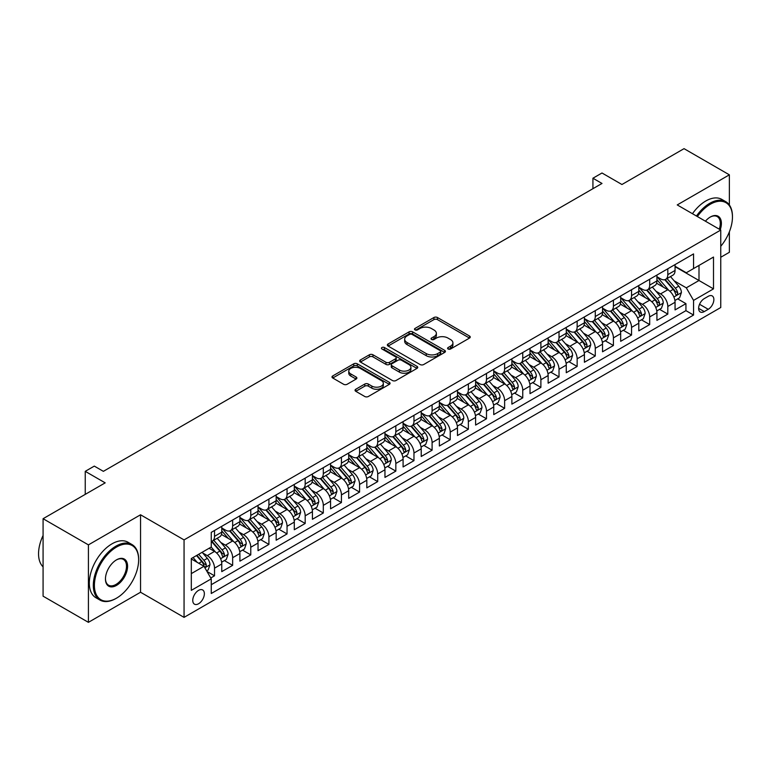 <?xml version="1.0" encoding="UTF-8"?>
<svg xmlns="http://www.w3.org/2000/svg" width="771" height="771" viewBox="0 0 771 771"><rect width="100%" height="100%" fill="white"/><g stroke="black" fill="none" stroke-linecap="round" stroke-linejoin="round"><path stroke-width="1.16" d="M448.105 348.993A1.764 1.022 0 0 0 450.601 348.993L469.51 338.074A2.515 1.455 0 0 0 470.243 337.052A2.515 1.455 0 0 0 469.51 336.021L437.475 317.527A2.515 1.455 0 0 0 433.909 317.527L415 328.446A1.764 1.022 0 0 0 414.49 329.169A1.764 1.022 0 0 0 415 329.882A1.764 1.022 0 0 0 417.496 329.882L419.944 328.475A8.057 4.645 0 0 1 431.336 328.475L434.006 330.017A8.057 4.645 0 0 1 436.357 333.303A8.057 4.645 0 0 1 434.006 336.59L431.558 337.997A1.764 1.022 0 0 0 431.037 338.72A1.764 1.022 0 0 0 431.558 339.442A1.764 1.022 0 0 0 434.044 339.442L436.492 338.026A8.057 4.645 0 0 1 447.884 338.026L450.553 339.568A8.057 4.645 0 0 1 452.914 342.854A8.057 4.645 0 0 1 450.553 346.14L448.105 347.557A1.764 1.022 0 0 0 447.585 348.28A1.764 1.022 0 0 0 448.105 348.993L448.105 347.557M198.561 603.76A8.202 4.742 120 0 0 203.92 596.532A8.202 4.742 120 0 0 202.667 589.96A8.202 4.742 120 0 0 198.561 590.364A8.202 4.742 120 0 0 193.203 597.592A8.202 4.742 120 0 0 194.456 604.165A8.202 4.742 120 0 0 198.561 603.76M355.778 389.249A2.515 1.455 0 0 0 355.046 390.28A2.515 1.455 0 0 0 355.778 391.302L364.77 396.496A2.515 1.455 0 0 0 368.326 396.496L389.326 384.372A2.515 1.455 0 0 0 390.068 383.341A2.515 1.455 0 0 0 389.326 382.31L357.291 363.816A2.515 1.455 0 0 0 353.735 363.816L332.735 375.94A2.515 1.455 0 0 0 331.993 376.971A2.515 1.455 0 0 0 332.735 378.002L343.587 384.266A2.515 1.455 0 0 0 347.152 384.266L356.135 379.072A2.515 1.455 0 0 0 356.877 378.05A2.515 1.455 0 0 0 356.135 377.019L350.757 373.916A6.737 3.884 0 0 1 348.781 371.169A6.737 3.884 0 0 1 352.935 367.574A6.737 3.884 0 0 1 360.279 368.413L381.366 380.595A6.737 3.884 0 0 1 383.341 383.341A6.737 3.884 0 0 1 379.178 386.936A6.737 3.884 0 0 1 371.844 386.088L368.326 384.064A2.515 1.455 0 0 0 364.77 384.064L355.778 389.249L355.778 391.302M729.366 204.99L729.366 174.824L684.041 148.658L621.937 184.51L601.997 172.993L592.928 178.226L601.997 183.459L103.372 471.341L94.303 466.108L85.244 471.341L85.244 494.365M88.414 544.875L88.414 622.342L140.544 592.244L140.544 514.777L88.414 544.875L43.08 518.71L105.184 482.858L85.244 471.341M140.544 514.777L184.057 539.902L720.76 230.047L720.76 307.513L184.057 617.369L184.057 539.902M729.366 174.824L677.237 204.922L720.76 230.047M420.118 364.538A2.515 1.455 0 0 0 423.674 364.538L444.684 352.414A2.515 1.455 0 0 0 445.416 351.383A2.515 1.455 0 0 0 444.684 350.362L412.639 331.858A2.515 1.455 0 0 0 409.083 331.858L388.083 343.991A2.515 1.455 0 0 0 387.35 345.013A2.515 1.455 0 0 0 388.083 346.044L420.118 364.538M382.647 349.379A1.764 1.022 0 0 1 384.43 349.629L384.43 347.528L417.005 366.331A2.515 1.455 0 0 1 417.737 367.362A2.515 1.455 0 0 1 417.005 368.393L396.005 380.517A2.515 1.455 0 0 1 392.439 380.517L360.404 362.023L360.404 359.961A2.515 1.455 0 0 0 359.671 360.992A2.515 1.455 0 0 0 360.404 362.023M360.404 359.961L369.396 354.776A2.515 1.455 0 0 1 372.952 354.776L385.943 362.274A2.515 1.455 0 0 0 389.509 362.274L395.465 358.833A2.515 1.455 0 0 0 396.207 357.811A2.515 1.455 0 0 0 395.465 356.78L381.944 348.974A1.764 1.022 0 0 1 381.423 348.251A1.764 1.022 0 0 1 382.512 347.307A1.764 1.022 0 0 1 384.43 347.528M88.414 622.342L43.08 596.176L43.08 518.71M720.76 257.263L729.366 252.29L729.366 231.801M210.753 577.99L214.521 575.812L206.994 571.465M202.715 552.98L207.264 555.612A10.254 5.917 60 0 1 214.521 568.169L221.769 563.987L221.769 571.629L232.649 565.345L224.4 560.584M220.843 542.514L225.402 545.145A10.254 5.917 60 0 1 232.649 557.703L239.906 553.52L239.906 561.153L250.777 554.879L242.528 550.118M238.981 532.048L243.53 534.669A10.254 5.917 60 0 1 250.777 547.237L258.034 543.044L258.034 550.687L268.915 544.413L260.665 539.642M257.109 521.572L261.658 524.203A10.254 5.917 60 0 1 268.915 536.77L276.163 532.578L276.163 540.22L287.043 533.937L278.794 529.176M275.237 511.106L279.796 513.737A10.254 5.917 60 0 1 287.043 526.294L294.3 522.112L294.3 529.754L305.181 523.47L296.931 518.71M293.375 500.639L297.924 503.27A10.254 5.917 60 0 1 305.181 515.828L312.428 511.645L312.428 519.288L323.309 513.004L315.06 508.243M311.503 490.173L316.052 492.804A10.254 5.917 60 0 1 323.309 505.362L330.557 501.179L330.557 508.812L341.437 502.538L333.188 497.777M329.631 479.707L334.19 482.328A10.254 5.917 60 0 1 341.437 494.895L348.694 490.703L348.694 498.345L359.575 492.071L351.325 487.301M347.769 469.231L352.318 471.862A10.254 5.917 60 0 1 359.575 484.429L366.823 480.237L366.823 487.879L377.703 481.596L369.454 476.835M365.897 458.764L370.446 461.395A10.254 5.917 60 0 1 377.703 473.953L384.96 469.77L384.96 477.413L395.831 471.129L387.582 466.368M384.025 448.298L388.584 450.929A10.254 5.917 60 0 1 395.831 463.487L403.088 459.304L403.088 466.947L413.969 460.663L405.719 455.902M402.163 437.832L406.712 440.463A10.254 5.917 60 0 1 413.969 453.02L421.217 448.838L421.217 456.471L432.097 450.197L423.848 445.436M420.291 427.365L424.85 429.987A10.254 5.917 60 0 1 432.097 442.554L439.354 438.362L439.354 446.004L450.225 439.73L441.976 434.96M438.429 416.889L442.978 419.52A10.254 5.917 60 0 1 450.225 432.088L457.482 427.895L457.482 435.538L468.363 429.254L460.114 424.493M456.557 406.423L461.106 409.054A10.254 5.917 60 0 1 468.363 421.612L475.611 417.429L475.611 425.072L486.491 418.788L478.242 414.027M474.685 395.957L479.244 398.588A10.254 5.917 60 0 1 486.491 411.145L493.748 406.963L493.748 414.605L504.629 408.322L496.379 403.561M492.823 385.49L497.372 388.121A10.254 5.917 60 0 1 504.629 400.679L511.877 396.496L511.877 404.129L522.757 397.855L514.508 393.094M510.951 375.024L515.5 377.645A10.254 5.917 60 0 1 522.757 390.213L530.014 386.02L530.014 393.663L540.885 387.389L532.636 382.618M529.079 364.548L533.638 367.179A10.254 5.917 60 0 1 540.885 379.746L548.142 375.554L548.142 383.197L559.023 376.913L550.773 372.152M547.217 354.082L551.766 356.713A10.254 5.917 60 0 1 559.023 369.27L566.271 365.088L566.271 372.73L577.151 366.447L568.902 361.686M565.345 343.615L569.904 346.246A10.254 5.917 60 0 1 577.151 358.804L584.408 354.621L584.408 362.264L595.279 355.98L587.03 351.219M583.483 333.149L588.032 335.78A10.254 5.917 60 0 1 595.279 348.338L602.537 344.155L602.537 351.788L613.417 345.514L605.168 340.753M601.611 322.683L606.16 325.304A10.254 5.917 60 0 1 613.417 337.871L620.665 333.679L620.665 341.322L631.545 335.048L623.296 330.277M619.739 312.207L624.298 314.838A10.254 5.917 60 0 1 631.545 327.405L638.802 323.213L638.802 330.855L649.683 324.572L641.433 319.811M637.877 301.74L642.426 304.372A10.254 5.917 60 0 1 649.683 316.929L656.931 312.747L656.931 320.389L667.811 314.105L667.811 306.463A10.254 5.917 -120 0 0 660.554 293.905L656.005 291.274M659.562 309.344L667.811 314.105M221.769 563.987A10.254 5.917 -120 0 0 214.521 551.419L209.076 548.277M239.906 553.52A10.254 5.917 -120 0 0 232.649 540.953L221.441 534.476M258.034 543.044A10.254 5.917 -120 0 0 250.777 530.487L239.569 524.01M276.163 532.578A10.254 5.917 -120 0 0 268.915 520.02L257.697 513.544M294.3 522.112A10.254 5.917 -120 0 0 287.043 509.544L275.835 503.077M312.428 511.645A10.254 5.917 -120 0 0 305.181 499.078L293.963 492.611M330.557 501.179A10.254 5.917 -120 0 0 323.309 488.612L312.091 482.135M348.694 490.703A10.254 5.917 -120 0 0 341.437 478.145L330.229 471.669M366.823 480.237A10.254 5.917 -120 0 0 359.575 467.679L348.357 461.203M384.96 469.77A10.254 5.917 -120 0 0 377.703 457.203L366.495 450.736M403.088 459.304A10.254 5.917 -120 0 0 395.831 446.737L384.623 440.27M421.217 448.838A10.254 5.917 -120 0 0 413.969 436.27L402.751 429.794M439.354 438.362A10.254 5.917 -120 0 0 432.097 425.804L420.889 419.328M457.482 427.895A10.254 5.917 -120 0 0 450.225 415.338L439.017 408.861M475.611 417.429A10.254 5.917 -120 0 0 468.363 404.862L457.145 398.395M493.748 406.963A10.254 5.917 -120 0 0 486.491 394.395L475.283 387.929M511.877 396.496A10.254 5.917 -120 0 0 504.629 383.929L493.411 377.453M530.014 386.02A10.254 5.917 -120 0 0 522.757 373.463L511.539 366.986M548.142 375.554A10.254 5.917 -120 0 0 540.885 362.996L529.677 356.52M566.271 365.088A10.254 5.917 -120 0 0 559.023 352.52L547.805 346.054M584.408 354.621A10.254 5.917 -120 0 0 577.151 342.054L565.943 335.587M602.537 344.155A10.254 5.917 -120 0 0 595.279 331.588L584.071 325.111M620.665 333.679A10.254 5.917 -120 0 0 613.417 321.121L602.199 314.645M638.802 323.213A10.254 5.917 -120 0 0 631.545 310.655L620.337 304.179M656.931 312.747A10.254 5.917 -120 0 0 649.683 300.179L638.465 293.712M708.241 296.315L704.251 298.618A7.951 4.587 120 0 0 699.066 305.615A7.951 4.587 120 0 0 700.28 311.985A7.951 4.587 120 0 0 704.251 311.59L708.241 309.296A7.951 4.587 120 0 0 713.435 302.29A7.951 4.587 120 0 0 712.221 295.919A7.951 4.587 120 0 0 708.241 296.315M191.314 573.614L203.997 566.29L211.254 578.848L211.254 593.506L693.553 315.05L693.553 300.391L686.306 287.834L674.133 280.808M211.254 578.848L191.314 590.364L191.314 558.541L211.254 547.024L211.254 532.366L693.553 253.91L693.553 268.568L713.503 257.051L713.503 288.874L693.553 300.391M221.769 527.971L225.402 530.062A10.254 5.917 60 0 0 230.529 530.573L237.776 526.391A10.254 5.917 -120 0 0 239.906 521.688L239.906 515.828M239.906 517.505L243.53 519.596A10.254 5.917 60 0 0 248.657 520.107L255.914 515.915A10.254 5.917 -120 0 0 258.034 511.221L258.034 505.362M258.034 507.039L261.658 509.13A10.254 5.917 60 0 0 266.785 509.641L274.042 505.448A10.254 5.917 -120 0 0 276.163 500.755L276.163 494.895M276.163 496.572L279.796 498.664A10.254 5.917 60 0 0 284.923 499.174L292.17 494.982A10.254 5.917 -120 0 0 294.3 490.289L294.3 484.429M294.3 486.096L297.924 488.197A10.254 5.917 60 0 0 303.051 488.698L310.308 484.516A10.254 5.917 -120 0 0 312.428 479.822L312.428 473.953M312.428 475.63L316.052 477.721A10.254 5.917 60 0 0 321.179 478.232L328.436 474.049A10.254 5.917 -120 0 0 330.557 469.346L330.557 463.487M330.557 465.164L334.19 467.255A10.254 5.917 60 0 0 339.317 467.766L346.565 463.573A10.254 5.917 -120 0 0 348.694 458.88L348.694 453.02M348.694 454.697L352.318 456.789A10.254 5.917 60 0 0 357.445 457.299L364.702 453.107A10.254 5.917 -120 0 0 366.823 448.414L366.823 442.554M366.823 444.231L370.446 446.322A10.254 5.917 60 0 0 375.583 446.833L382.83 442.641A10.254 5.917 -120 0 0 384.96 437.947L384.96 432.088M384.96 433.755L388.584 435.856A10.254 5.917 60 0 0 393.711 436.357L400.968 432.174A10.254 5.917 -120 0 0 403.088 427.481L403.088 421.612M403.088 423.289L406.712 425.38A10.254 5.917 60 0 0 411.839 425.891L419.096 421.708A10.254 5.917 -120 0 0 421.217 417.005L421.217 411.145M421.217 412.822L424.85 414.914A10.254 5.917 60 0 0 429.977 415.424L437.224 411.232A10.254 5.917 -120 0 0 439.354 406.539L439.354 400.679M439.354 402.356L442.978 404.447A10.254 5.917 60 0 0 448.105 404.958L455.362 400.766A10.254 5.917 -120 0 0 457.482 396.072L457.482 390.213M457.482 391.89L461.106 393.981A10.254 5.917 60 0 0 466.233 394.492L473.49 390.299A10.254 5.917 -120 0 0 475.611 385.606L475.611 379.746M475.611 381.414L479.244 383.515A10.254 5.917 60 0 0 484.371 384.016L491.619 379.833A10.254 5.917 -120 0 0 493.748 375.14L493.748 369.27M493.748 370.947L497.372 373.039A10.254 5.917 60 0 0 502.499 373.55L509.756 369.367A10.254 5.917 -120 0 0 511.877 364.664L511.877 358.804M511.877 360.481L515.5 362.572A10.254 5.917 60 0 0 520.637 363.083L527.884 358.891A10.254 5.917 -120 0 0 530.014 354.197L530.014 348.338M530.014 350.015L533.638 352.106A10.254 5.917 60 0 0 538.765 352.617L546.013 348.425A10.254 5.917 -120 0 0 548.142 343.731L548.142 337.871M548.142 339.548L551.766 341.64A10.254 5.917 60 0 0 556.893 342.151L564.15 337.958A10.254 5.917 -120 0 0 566.271 333.265L566.271 327.405M566.271 329.072L569.904 331.173A10.254 5.917 60 0 0 575.031 331.675L582.278 327.492A10.254 5.917 -120 0 0 584.408 322.798L584.408 316.929M584.408 318.606L588.032 320.697A10.254 5.917 60 0 0 593.159 321.208L600.416 317.026A10.254 5.917 -120 0 0 602.537 312.322L602.537 306.463M602.537 308.14L606.16 310.231A10.254 5.917 60 0 0 611.287 310.742L618.544 306.55A10.254 5.917 -120 0 0 620.665 301.856L620.665 295.997M620.665 297.673L624.298 299.765A10.254 5.917 60 0 0 629.425 300.276L636.673 296.083A10.254 5.917 -120 0 0 638.802 291.39L638.802 285.53M638.802 287.207L642.426 289.298A10.254 5.917 60 0 0 647.553 289.809L654.81 285.617A10.254 5.917 -120 0 0 656.931 280.923L656.931 275.064M211.254 584.707L685.939 310.655L685.939 303.639L675.059 309.923L675.059 302.28A10.254 5.917 -120 0 0 667.811 289.713L656.593 283.246M656.931 276.731L660.554 278.832A10.254 5.917 -120 0 0 665.681 279.333A10.254 5.917 -120 0 0 667.811 274.64L667.811 268.78M665.681 279.333L672.938 275.151A10.254 5.917 -120 0 0 675.059 270.457L675.059 264.588M214.521 530.487L214.521 536.346A10.254 5.917 60 0 1 212.391 541.04A10.254 5.917 60 0 1 211.254 541.454M212.391 541.04L219.648 536.857A10.254 5.917 -120 0 0 221.769 532.163L221.769 526.294M232.649 520.02L232.649 525.88A10.254 5.917 60 0 1 230.529 530.573M250.777 509.544L250.777 515.413A10.254 5.917 60 0 1 248.657 520.107M268.915 499.078L268.915 504.947A10.254 5.917 60 0 1 266.785 509.641M287.043 488.612L287.043 494.471A10.254 5.917 60 0 1 284.923 499.174M305.181 478.145L305.181 484.005A10.254 5.917 60 0 1 303.051 488.698M323.309 467.679L323.309 473.539A10.254 5.917 60 0 1 321.179 478.232M341.437 457.203L341.437 463.072A10.254 5.917 60 0 1 339.317 467.766M359.575 446.737L359.575 452.606A10.254 5.917 60 0 1 357.445 457.299M377.703 436.27L377.703 442.13A10.254 5.917 60 0 1 375.583 446.833M395.831 425.804L395.831 431.664A10.254 5.917 60 0 1 393.711 436.357M413.969 415.338L413.969 421.197A10.254 5.917 60 0 1 411.839 425.891M432.097 404.862L432.097 410.731A10.254 5.917 60 0 1 429.977 415.424M450.225 394.395L450.225 400.265A10.254 5.917 60 0 1 448.105 404.958M468.363 383.929L468.363 389.789A10.254 5.917 60 0 1 466.233 394.492M486.491 373.463L486.491 379.322A10.254 5.917 60 0 1 484.371 384.016M504.629 362.996L504.629 368.856A10.254 5.917 60 0 1 502.499 373.55M522.757 352.52L522.757 358.39A10.254 5.917 60 0 1 520.637 363.083M540.885 342.054L540.885 347.923A10.254 5.917 60 0 1 538.765 352.617M559.023 331.588L559.023 337.447A10.254 5.917 60 0 1 556.893 342.151M577.151 321.121L577.151 326.981A10.254 5.917 60 0 1 575.031 331.675M595.279 310.655L595.279 316.515A10.254 5.917 60 0 1 593.159 321.208M613.417 300.179L613.417 306.048A10.254 5.917 60 0 1 611.287 310.742M631.545 289.713L631.545 295.582A10.254 5.917 60 0 1 629.425 300.276M649.683 279.247L649.683 285.106A10.254 5.917 60 0 1 647.553 289.809M649.683 316.929L649.683 324.572M631.545 327.405L631.545 335.048M613.417 337.871L613.417 345.514M595.279 348.338L595.279 355.98M577.151 358.804L577.151 366.447M559.023 369.27L559.023 376.913M540.885 379.746L540.885 387.389M522.757 390.213L522.757 397.855M504.629 400.679L504.629 408.322M486.491 411.145L486.491 418.788M468.363 421.612L468.363 429.254M450.225 432.088L450.225 439.73M432.097 442.554L432.097 450.197M413.969 453.02L413.969 460.663M395.831 463.487L395.831 471.129M377.703 473.953L377.703 481.596M359.575 484.429L359.575 492.071M341.437 494.895L341.437 502.538M323.309 505.362L323.309 513.004M305.181 515.828L305.181 523.47M287.043 526.294L287.043 533.937M268.915 536.77L268.915 544.413M250.777 547.237L250.777 554.879M232.649 557.703L232.649 565.345M214.521 568.169L214.521 575.812M203.997 566.29L191.314 558.956M686.306 287.834L698.998 280.499L698.998 265.426L713.503 257.051M675.059 266.689L713.503 288.874M675.059 266.265L686.306 272.761L693.553 268.568M140.544 592.244L184.057 617.369M592.928 178.226L592.928 188.693M677.69 298.878L685.939 303.639M685.939 310.655L693.553 315.05M448.809 349.244L450.553 348.241A8.057 4.645 0 0 0 452.914 344.945L452.914 342.854M436.357 333.303L436.357 335.395A8.057 4.645 0 0 1 434.006 338.681L432.261 339.693M469.51 336.021L469.51 338.074L437.475 319.618A2.515 1.455 0 0 0 433.909 319.618L415.704 330.133M444.645 352.434L412.639 333.959A2.515 1.455 0 0 0 409.083 333.959L388.121 346.063M440.231 352.106A1.764 1.022 0 0 0 440.742 351.383A1.764 1.022 0 0 0 440.231 350.67L412.109 334.431A1.764 1.022 0 0 0 409.623 334.431L407.04 335.925A8.057 4.645 0 0 0 404.679 339.211A8.057 4.645 0 0 0 407.04 342.497L426.257 353.59A8.057 4.645 0 0 0 437.649 353.59L440.231 352.106L440.231 354.197A1.764 1.022 0 0 0 440.742 353.475L440.742 351.383M404.679 339.211L404.679 341.302A8.057 4.645 0 0 0 407.04 344.589L407.04 342.497M440.231 354.197L437.649 355.691A8.057 4.645 0 0 1 426.257 355.691L407.04 344.589M360.442 362.042L369.396 356.867L369.396 354.776M396.207 357.811L396.207 359.903A2.515 1.455 0 0 1 395.465 360.924L389.509 364.375A2.515 1.455 0 0 1 385.943 364.375L372.952 356.867A2.515 1.455 0 0 0 369.396 356.867M384.43 349.629L416.966 368.413M399.426 370.061A6.737 3.884 0 0 0 406.77 370.899A6.737 3.884 0 0 0 410.924 367.314A6.737 3.884 0 0 0 408.948 364.567L401.518 360.269A2.515 1.455 0 0 0 397.961 360.269L391.996 363.719A2.515 1.455 0 0 0 391.263 364.741A2.515 1.455 0 0 0 391.996 365.772L399.426 370.061L399.426 372.152A6.737 3.884 0 0 0 406.77 373A6.737 3.884 0 0 0 410.924 369.405L410.924 367.314M391.263 364.741L391.263 366.832A2.515 1.455 0 0 0 391.996 367.863L391.996 365.772M399.426 372.152L391.996 367.863M383.341 383.341L383.341 385.433A6.737 3.884 0 0 1 379.178 389.027A6.737 3.884 0 0 1 371.844 388.179L368.326 386.155A2.515 1.455 0 0 0 364.77 386.155L355.816 391.321M348.781 371.169L348.781 373.26A6.737 3.884 0 0 0 350.757 376.007L350.757 373.916M356.106 379.091L350.757 376.007M389.326 382.31L389.326 384.372L357.291 365.907A2.515 1.455 0 0 0 353.735 365.907L332.764 378.021M674.914 300.478L679.598 297.779L681.41 292.546A6.794 3.922 -120 0 0 678.759 286.166L670.481 276.567M668.814 290.378L658.993 279.006A19.612 11.324 -120 0 0 656.931 276.847M663.426 287.188L657.933 280.827A16.287 9.397 -120 0 0 656.931 279.728M664.766 279.709L673.141 289.404A6.794 3.922 60 0 1 675.56 294.088C676.581 295.457 677.314 295.033 677.738 292.835A6.794 3.922 -120 0 0 675.319 288.152L667.031 278.562M665.257 279.545L674.259 289.973A3.46 1.995 60 0 1 675.136 291.322L677.738 292.835M675.56 294.088L676.061 294.898M720.76 246.296A31.283 18.061 120 0 0 732.45 217.017A31.283 18.061 120 0 0 710.332 204.238A31.283 18.061 120 0 0 697.379 216.555M696.444 216.015A32.054 18.504 -60 0 1 709.783 203.303A32.054 18.504 -60 0 1 725.81 201.713A32.054 18.504 -60 0 1 732.45 216.381A32.054 18.504 -60 0 1 732.45 216.699M705.407 221.19A15.642 9.03 -60 0 1 710.332 217.017L710.332 217.017A15.642 9.03 -60 0 1 720.239 229.748M692.454 213.712A32.054 18.504 -60 0 1 705.793 201A32.054 18.504 -60 0 1 721.82 199.41L725.81 201.713M719.285 229.199A14.871 8.587 120 0 0 717.223 216.593A14.871 8.587 120 0 0 710.052 217.181M115.968 598.479L116.517 598.161A31.283 18.061 120 0 0 138.635 559.852A31.283 18.061 120 0 0 116.517 547.073A31.283 18.061 120 0 0 94.399 585.391A31.283 18.061 120 0 0 116.517 598.161L115.968 598.479A32.054 18.504 -60 0 1 99.951 600.06A32.054 18.504 -60 0 1 95.035 574.376A32.054 18.504 -60 0 1 115.968 546.138A32.054 18.504 -60 0 1 131.995 544.548A32.054 18.504 -60 0 1 138.635 559.216A32.054 18.504 -60 0 1 138.635 559.534M116.517 585.391A15.642 9.03 -60 0 1 105.454 579.002A15.642 9.03 -60 0 1 116.517 559.852L116.517 559.852A15.642 9.03 -60 0 1 127.581 566.232A15.642 9.03 -60 0 1 116.517 585.391M105.463 578.684A14.871 8.587 120 0 0 108.538 585.189A14.871 8.587 120 0 0 115.968 584.447A14.871 8.587 120 0 0 125.692 571.34A14.871 8.587 120 0 0 123.408 559.428A14.871 8.587 120 0 0 116.238 560.016M99.951 600.06L95.961 597.766A32.054 18.504 -60 0 1 91.045 572.072A32.054 18.504 -60 0 1 111.988 543.834A32.054 18.504 -60 0 1 128.005 542.244L131.995 544.548M43.08 566.858A32.054 18.504 -60 0 1 43.08 535.46M656.776 310.954L661.46 308.246L663.272 303.013A6.794 3.922 -120 0 0 660.631 296.633L652.343 287.034M650.685 300.844L640.865 289.472A19.612 11.324 -120 0 0 638.802 287.313M645.298 297.654L639.805 291.293A16.287 9.397 -120 0 0 638.802 290.195M646.628 290.175L655.013 299.871A6.794 3.922 60 0 1 657.432 304.555C658.453 305.923 659.176 305.499 659.61 303.302A6.794 3.922 -120 0 0 657.181 298.618L648.903 289.029M647.12 290.012L656.131 300.439A3.46 1.995 60 0 1 656.998 301.789L659.61 303.302M657.432 304.555L657.923 305.364M638.648 321.42L643.332 318.712L645.144 313.479A6.794 3.922 -120 0 0 642.503 307.099L634.215 297.51M632.557 311.311L622.727 299.938A19.612 11.324 -120 0 0 620.665 297.779M627.17 308.121L621.667 301.76A16.287 9.397 -120 0 0 620.665 300.671M628.5 300.642L636.875 310.347A6.794 3.922 60 0 1 639.304 315.021C640.325 316.389 641.048 315.975 641.472 313.768A6.794 3.922 -120 0 0 639.053 309.084L630.774 299.495M628.991 300.488L637.993 310.906A3.46 1.995 60 0 1 638.87 312.265L641.472 313.768M639.304 315.021L639.795 315.831M620.52 331.887L625.204 329.178L627.016 323.945A6.794 3.922 -120 0 0 624.365 317.565L616.087 307.976M614.42 321.786L604.599 310.405A19.612 11.324 -120 0 0 602.537 308.255M609.032 318.587L603.539 312.226A16.287 9.397 -120 0 0 602.537 311.137M610.372 311.108L618.747 320.813A6.794 3.922 60 0 1 621.166 325.497C622.187 326.856 622.92 326.441 623.344 324.234A6.794 3.922 -120 0 0 620.925 319.551L612.637 309.961M610.863 310.954L619.865 321.372A3.46 1.995 60 0 1 620.732 322.731L623.344 324.234M621.166 325.497L621.667 326.297M602.382 342.353L607.066 339.645L608.878 334.412A6.794 3.922 -120 0 0 606.237 328.032L597.949 318.442M596.291 332.253L586.471 320.881A19.612 11.324 -120 0 0 584.408 318.722M590.904 329.063L585.411 322.692A16.287 9.397 -120 0 0 584.408 321.603M592.234 321.574L600.619 331.279A6.794 3.922 60 0 1 603.038 335.963C604.059 337.332 604.782 336.908 605.216 334.701A6.794 3.922 -120 0 0 602.787 330.027L594.508 320.428M592.726 321.42L601.737 331.848A3.46 1.995 60 0 1 602.604 333.197L605.216 334.701M603.038 335.963L603.529 336.763M584.254 352.819L588.938 350.121L590.75 344.888A6.794 3.922 -120 0 0 588.1 338.508L579.821 328.909M578.163 342.719L568.333 331.347A19.612 11.324 -120 0 0 566.271 329.188M572.776 339.529L567.273 333.168A16.287 9.397 -120 0 0 566.271 332.07M574.106 332.05L582.481 341.746A6.794 3.922 60 0 1 584.91 346.43C585.931 347.798 586.654 347.374 587.078 345.177A6.794 3.922 -120 0 0 584.659 340.493L576.371 330.904M574.597 331.887L583.599 342.314A3.46 1.995 60 0 1 584.476 343.664L587.078 345.177M584.91 346.43L585.401 347.239M566.116 363.295L570.81 360.587L572.622 355.354A6.794 3.922 -120 0 0 569.971 348.974L561.683 339.375M560.025 353.185L550.205 341.813A19.612 11.324 -120 0 0 548.142 339.654M554.638 349.995L549.145 343.635A16.287 9.397 -120 0 0 548.142 342.536M555.968 342.517L564.353 352.212A6.794 3.922 60 0 1 566.772 356.896C567.793 358.264 568.516 357.84 568.95 355.643A6.794 3.922 -120 0 0 566.531 350.959L558.243 341.37M556.469 342.353L565.471 352.781A3.46 1.995 60 0 1 566.338 354.13L568.95 355.643M566.772 356.896L567.273 357.705M547.988 373.762L552.672 371.053L554.484 365.82A6.794 3.922 -120 0 0 551.843 359.44L543.555 349.851M541.897 363.652L532.067 352.28A19.612 11.324 -120 0 0 530.014 350.121M536.51 360.462L531.017 354.101A16.287 9.397 -120 0 0 530.014 353.012M537.84 352.983L546.215 362.688A6.794 3.922 60 0 1 548.644 367.362C549.665 368.731 550.388 368.316 550.822 366.109A6.794 3.922 -120 0 0 548.393 361.426L540.114 351.836M538.331 352.829L547.333 363.247A3.46 1.995 60 0 1 548.21 364.606L550.822 366.109M548.644 367.362L549.135 368.172M529.86 384.228L534.544 381.52L536.356 376.287A6.794 3.922 -120 0 0 533.705 369.907L525.427 360.317M523.769 374.128L513.939 362.746A19.612 11.324 -120 0 0 511.877 360.597M518.372 370.928L512.879 364.567A16.287 9.397 -120 0 0 511.877 363.478M519.712 363.449L528.087 373.154A6.794 3.922 60 0 1 530.515 377.838C531.527 379.197 532.26 378.783 532.684 376.576A6.794 3.922 -120 0 0 530.265 371.892L521.977 362.303M520.203 363.295L529.205 373.713A3.46 1.995 60 0 1 530.082 375.072L532.684 376.576M530.515 377.838L531.007 378.638M511.722 394.694L516.406 391.986L518.228 386.753A6.794 3.922 -120 0 0 515.577 380.373L507.289 370.784M505.631 384.594L495.811 373.222A19.612 11.324 -120 0 0 493.748 371.063M500.244 381.404L494.751 375.034A16.287 9.397 -120 0 0 493.748 373.945M501.574 373.916L509.959 383.621A6.794 3.922 60 0 1 512.378 388.305C513.399 389.673 514.122 389.249 514.556 387.042A6.794 3.922 -120 0 0 512.137 382.368L503.848 372.769M502.066 373.762L511.077 384.189A3.46 1.995 60 0 1 511.944 385.539L514.556 387.042M512.378 388.305L512.869 389.104M493.594 405.16L498.278 402.462L500.09 397.229A6.794 3.922 -120 0 0 497.449 390.839L489.161 381.25M487.503 395.06L477.673 383.688A19.612 11.324 -120 0 0 475.611 381.529M482.116 391.87L476.613 385.51A16.287 9.397 -120 0 0 475.611 384.411M483.446 384.392L491.821 394.087A6.794 3.922 60 0 1 494.25 398.771C495.271 400.139 495.994 399.715 496.428 397.518A6.794 3.922 -120 0 0 493.999 392.834L485.72 383.245M483.937 384.228L492.939 394.656A3.46 1.995 60 0 1 493.816 396.005L496.428 397.518M494.25 398.771L494.741 399.58M475.466 415.636L480.15 412.928L481.962 407.695A6.794 3.922 -120 0 0 479.311 401.315L471.033 391.716M469.366 405.527L459.545 394.154A19.612 11.324 -120 0 0 457.482 391.996M463.978 402.337L458.485 395.976A16.287 9.397 -120 0 0 457.482 394.877M465.318 394.858L473.693 404.553A6.794 3.922 60 0 1 476.112 409.237C477.133 410.606 477.866 410.182 478.29 407.984A6.794 3.922 -120 0 0 475.871 403.3L467.583 393.711M465.809 394.694L474.811 405.122A3.46 1.995 60 0 1 475.678 406.471L478.29 407.984M476.112 409.237L476.613 410.047M457.328 426.103L462.012 423.395L463.824 418.161A6.794 3.922 -120 0 0 461.183 411.781L452.895 402.192M451.237 415.993L441.417 404.621A19.612 11.324 -120 0 0 439.354 402.462M445.85 412.803L440.357 406.442A16.287 9.397 -120 0 0 439.354 405.353M447.18 405.324L455.565 415.029A6.794 3.922 60 0 1 457.984 419.703C459.005 421.072 459.728 420.658 460.162 418.451A6.794 3.922 -120 0 0 457.733 413.767L449.454 404.177M447.672 405.17L456.683 415.588A3.46 1.995 60 0 1 457.55 416.947L460.162 418.451M457.984 419.703L458.475 420.513M439.2 436.569L443.884 433.861L445.696 428.628A6.794 3.922 -120 0 0 443.055 422.248L434.767 412.658M433.109 426.469L423.279 415.087A19.612 11.324 -120 0 0 421.217 412.938M427.722 423.269L422.219 416.909A16.287 9.397 -120 0 0 421.217 415.82M429.052 415.791L437.427 425.496A6.794 3.922 60 0 1 439.855 430.179C440.877 431.538 441.6 431.124 442.024 428.917A6.794 3.922 -120 0 0 439.605 424.233L431.317 414.644M429.543 415.636L438.545 426.055A3.46 1.995 60 0 1 439.422 427.413L442.024 428.917M439.855 430.179L440.347 430.979M421.062 447.035L425.756 444.327L427.568 439.094A6.794 3.922 -120 0 0 424.917 432.714L416.639 423.125M414.971 436.935L405.151 425.563A19.612 11.324 -120 0 0 403.088 423.404M409.584 433.745L404.091 427.375A16.287 9.397 -120 0 0 403.088 426.286M410.914 426.257L419.299 435.962A6.794 3.922 60 0 1 421.718 440.646C422.739 442.014 423.472 441.59 423.896 439.383A6.794 3.922 -120 0 0 421.477 434.709L413.189 425.11M411.415 426.103L420.417 436.531A3.46 1.995 60 0 1 421.284 437.88L423.896 439.383M421.718 440.646L422.219 441.446M402.934 457.502L407.618 454.803L409.43 449.57A6.794 3.922 -120 0 0 406.789 443.18L398.501 433.591M396.843 447.402L387.013 436.029A19.612 11.324 -120 0 0 384.96 433.871M391.456 444.212L385.963 437.851A16.287 9.397 -120 0 0 384.96 436.752M392.786 436.733L401.171 446.428A6.794 3.922 60 0 1 403.59 451.112C404.611 452.481 405.334 452.057 405.768 449.859A6.794 3.922 -120 0 0 403.339 445.175L395.06 435.586M393.277 436.569L402.279 446.997A3.46 1.995 60 0 1 403.156 448.346L405.768 449.859M403.59 451.112L404.081 451.922M384.806 467.978L389.49 465.27L391.302 460.036A6.794 3.922 -120 0 0 388.651 453.656L380.373 444.057M378.715 457.868L368.885 446.496A19.612 11.324 -120 0 0 366.823 444.337M373.318 454.678L367.825 448.317A16.287 9.397 -120 0 0 366.823 447.219M374.658 447.199L383.033 456.895A6.794 3.922 60 0 1 385.461 461.578C386.483 462.947 387.206 462.523 387.63 460.326A6.794 3.922 -120 0 0 385.211 455.642L376.923 446.052M375.149 447.035L384.151 457.463A3.46 1.995 60 0 1 385.028 458.812L387.63 460.326M385.461 461.578L385.953 462.388M366.668 478.444L371.362 475.736L373.174 470.503A6.794 3.922 -120 0 0 370.523 464.123L362.235 454.533M360.577 468.334L350.757 456.962A19.612 11.324 -120 0 0 348.694 454.803M355.19 465.144L349.697 458.784A16.287 9.397 -120 0 0 348.694 457.695M356.52 457.666L364.905 467.371A6.794 3.922 60 0 1 367.324 472.045C368.345 473.413 369.068 472.999 369.502 470.792A6.794 3.922 -120 0 0 367.083 466.108L358.794 456.519M357.012 457.511L366.023 467.93A3.46 1.995 60 0 1 366.89 469.288L369.502 470.792M367.324 472.045L367.815 472.854M348.54 488.91L353.224 486.202L355.036 480.969A6.794 3.922 -120 0 0 352.395 474.589L344.107 465M342.449 478.81L332.619 467.428A19.612 11.324 -120 0 0 330.557 465.279M337.062 475.611L331.569 469.25A16.287 9.397 -120 0 0 330.557 468.161M338.392 468.132L346.767 477.837A6.794 3.922 60 0 1 349.196 482.521C350.217 483.88 350.94 483.465 351.374 481.258A6.794 3.922 -120 0 0 348.945 476.574L340.666 466.985M338.883 467.978L347.885 478.396A3.46 1.995 60 0 1 348.762 479.755L351.374 481.258M349.196 482.521L349.687 483.321M330.412 499.377L335.096 496.669L336.908 491.435A6.794 3.922 -120 0 0 334.257 485.055L325.979 475.466M324.312 489.277L314.491 477.904A19.612 11.324 -120 0 0 312.428 475.746M318.924 486.087L313.431 479.716A16.287 9.397 -120 0 0 312.428 478.627M320.264 478.598L328.639 488.303A6.794 3.922 60 0 1 331.058 492.987C332.079 494.346 332.812 493.932 333.236 491.725A6.794 3.922 -120 0 0 330.817 487.05L322.529 477.451M320.755 478.444L329.757 488.872A3.46 1.995 60 0 1 330.624 490.221L333.236 491.725M331.058 492.987L331.559 493.787M312.274 509.843L316.958 507.145L318.77 501.902A6.794 3.922 -120 0 0 316.129 495.522L307.841 485.932M306.183 499.743L296.363 488.371A19.612 11.324 -120 0 0 294.3 486.212M300.796 496.553L295.303 490.192A16.287 9.397 -120 0 0 294.3 489.093M302.126 489.074L310.511 498.77A6.794 3.922 60 0 1 312.93 503.453C313.951 504.822 314.674 504.398 315.108 502.2A6.794 3.922 -120 0 0 312.679 497.517L304.4 487.927M302.618 488.91L311.629 499.338A3.46 1.995 60 0 1 312.496 500.687L315.108 502.2M312.93 503.453L313.421 504.253M294.146 520.319L298.83 517.611L300.642 512.378A6.794 3.922 -120 0 0 298.001 505.998L289.713 496.399M288.055 510.209L278.225 498.837A19.612 11.324 -120 0 0 276.163 496.678M282.668 507.019L277.165 500.658A16.287 9.397 -120 0 0 276.163 499.56M283.998 499.541L292.373 509.236A6.794 3.922 60 0 1 294.801 513.92C295.823 515.288 296.546 514.864 296.97 512.667A6.794 3.922 -120 0 0 294.551 507.983L286.263 498.394M284.489 499.377L293.491 509.804A3.46 1.995 60 0 1 294.368 511.154L296.97 512.667M294.801 513.92L295.293 514.729M276.018 530.785L280.702 528.077L282.514 522.844A6.794 3.922 -120 0 0 279.863 516.464L271.585 506.875M269.917 520.676L260.097 509.303A19.612 11.324 -120 0 0 258.034 507.145M264.53 517.486L259.037 511.125A16.287 9.397 -120 0 0 258.034 510.036M265.86 510.007L274.245 519.712A6.794 3.922 60 0 1 276.664 524.386C277.685 525.755 278.418 525.34 278.842 523.133A6.794 3.922 -120 0 0 276.423 518.449L268.135 508.86M266.361 509.853L275.363 520.271A3.46 1.995 60 0 1 276.23 521.63L278.842 523.133M276.664 524.386L277.165 525.196M257.88 541.252L262.564 538.543L264.376 533.31A6.794 3.922 -120 0 0 261.735 526.93L253.447 517.341M251.789 531.152L241.969 519.77A19.612 11.324 -120 0 0 239.906 517.62M246.402 527.952L240.909 521.591A16.287 9.397 -120 0 0 239.906 520.502M247.732 520.473L256.117 530.178A6.794 3.922 60 0 1 258.536 534.862C259.557 536.221 260.28 535.806 260.714 533.599A6.794 3.922 -120 0 0 258.285 528.916L250.006 519.326M248.223 520.319L257.235 530.737A3.46 1.995 60 0 1 258.102 532.096L260.714 533.599M258.536 534.862L259.027 535.662M239.752 551.718L244.436 549.01L246.248 543.777A6.794 3.922 -120 0 0 243.597 537.397L235.319 527.807M233.661 541.618L223.831 530.246A19.612 11.324 -120 0 0 221.769 528.087M228.274 538.428L222.771 532.057A16.287 9.397 -120 0 0 221.769 530.968M229.604 530.94L237.979 540.644A6.794 3.922 60 0 1 240.407 545.328C241.429 546.687 242.152 546.273 242.576 544.066A6.794 3.922 -120 0 0 240.157 539.392L231.869 529.793M230.095 530.785L239.097 541.213A3.46 1.995 60 0 1 239.974 542.562L242.576 544.066M240.407 545.328L240.899 546.128M221.614 562.184L226.308 559.486L228.12 554.243A6.794 3.922 -120 0 0 225.469 547.863L217.181 538.274M215.523 552.084L211.187 547.063M210.136 548.894L209.433 548.075M211.466 541.415L219.851 551.111A6.794 3.922 60 0 1 222.27 555.795C223.291 557.163 224.014 556.739 224.448 554.542A6.794 3.922 -120 0 0 222.029 549.858L213.74 540.269M211.967 541.252L220.969 551.679A3.46 1.995 60 0 1 221.836 553.029L224.448 554.542M222.27 555.795L222.771 556.595M206.628 570.839L208.17 569.952L209.982 564.719A6.794 3.922 -120 0 0 207.341 558.339L202.127 552.296M197.251 562.387L193.058 557.529M192.008 559.361L191.314 558.551M196.499 555.544L201.713 561.577A6.794 3.922 60 0 1 204.142 566.261C205.163 567.629 205.886 567.205 206.32 565.008A6.794 3.922 -120 0 0 203.891 560.324L198.677 554.282M196.923 555.303L202.831 562.146A3.46 1.995 60 0 1 203.708 563.495L206.32 565.008M204.142 566.261L204.633 567.07M207.264 555.612L214.521 551.419M225.402 545.145L232.649 540.953M243.53 534.669L250.777 530.487M261.658 524.203L268.915 520.02M279.796 513.737L287.043 509.544M297.924 503.27L305.181 499.078M316.052 492.804L323.309 488.612M334.19 482.328L341.437 478.145M352.318 471.862L359.575 467.679M370.446 461.395L377.703 457.203M388.584 450.929L395.831 446.737M406.712 440.463L413.969 436.27M424.85 429.987L432.097 425.804M442.978 419.52L450.225 415.338M461.106 409.054L468.363 404.862M479.244 398.588L486.491 394.395M497.372 388.121L504.629 383.929M515.5 377.645L522.757 373.463M533.638 367.179L540.885 362.996M551.766 356.713L559.023 352.52M569.904 346.246L577.151 342.054M588.032 335.78L595.279 331.588M606.16 325.304L613.417 321.121M624.298 314.838L631.545 310.655M642.426 304.372L649.683 300.179M660.554 293.905L667.811 289.713M667.811 274.64L675.059 270.457M214.521 536.346L221.769 532.163M232.649 525.88L239.906 521.688M250.777 515.413L258.034 511.221M268.915 504.947L276.163 500.755M287.043 494.471L294.3 490.289M305.181 484.005L312.428 479.822M323.309 473.539L330.557 469.346M341.437 463.072L348.694 458.88M359.575 452.606L366.823 448.414M377.703 442.13L384.96 437.947M395.831 431.664L403.088 427.481M413.969 421.197L421.217 417.005M432.097 410.731L439.354 406.539M450.225 400.265L457.482 396.072M468.363 389.789L475.611 385.606M486.491 379.322L493.748 375.14M504.629 368.856L511.877 364.664M522.757 358.39L530.014 354.197M540.885 347.923L548.142 343.731M559.023 337.447L566.271 333.265M577.151 326.981L584.408 322.798M595.279 316.515L602.537 312.322M613.417 306.048L620.665 301.856M631.545 295.582L638.802 291.39M649.683 285.106L656.931 280.923M667.811 306.463L675.059 302.28M699.548 304.275L708.241 309.296M698.632 308.352L704.251 311.59M450.553 348.241L450.553 346.14M431.558 339.442L431.558 337.997M434.006 338.681L434.006 336.59M415 329.882L415 328.446M433.909 319.618L433.909 317.527M437.475 319.618L437.475 317.527M388.083 346.044L388.083 343.991M409.083 333.959L409.083 331.858M412.639 333.959L412.639 331.858M444.684 352.414L444.684 350.362M426.257 355.691L426.257 353.59M437.649 355.691L437.649 353.59M372.952 356.867L372.952 354.776M385.943 364.375L385.943 362.274M389.509 364.375L389.509 362.274M395.465 360.924L395.465 358.833M417.005 368.393L417.005 366.331M364.77 386.155L364.77 384.064M368.326 386.155L368.326 384.064M371.844 388.179L371.844 386.088M356.135 379.072L356.135 377.019M332.735 378.002L332.735 375.94M353.735 365.907L353.735 363.816M357.291 365.907L357.291 363.816M673.873 296.999L681.362 292.672M658.993 279.006L659.928 278.466M675.319 288.152L678.759 286.166M669.903 291.274L673.141 289.404M655.745 307.465L663.233 303.138M640.865 289.472L641.8 288.932M657.181 298.618L660.631 296.633M651.765 301.75L655.013 299.871M637.607 317.931L645.105 313.614M622.727 299.938L623.662 299.399M639.053 309.084L642.503 307.099M633.637 312.216L636.875 310.347M619.479 328.398L626.968 324.08M604.599 310.405L605.534 309.865M620.925 319.551L624.365 317.565M615.509 322.683L618.747 320.813M601.351 338.874L608.839 334.547M586.471 320.881L587.396 320.341M602.787 330.027L606.237 328.032M597.371 333.149L600.619 331.279M583.213 349.34L590.702 345.013M568.333 331.347L569.268 330.807M584.659 340.493L588.1 338.508M579.243 343.615L582.481 341.746M565.085 359.806L572.574 355.479M550.205 341.813L551.14 341.274M566.531 350.959L569.971 348.974M561.115 354.091L564.353 352.212M546.957 370.273L554.445 365.955M532.067 352.28L533.002 351.74M548.393 361.426L551.843 359.44M542.977 364.558L546.215 362.688M528.819 380.739L536.308 376.421M513.939 362.746L514.874 362.206M530.265 371.892L533.705 369.907M524.849 375.024L528.087 373.154M510.691 391.215L518.179 386.888M495.811 373.222L496.746 372.682M512.137 382.368L515.577 380.373M506.711 385.49L509.959 383.621M492.553 401.681L500.051 397.354M477.673 383.688L478.608 383.148M493.999 392.834L497.449 390.839M488.583 395.957L491.821 394.087M474.425 412.148L481.914 407.82M459.545 394.154L460.48 393.615M475.871 403.3L479.311 401.315M470.455 406.433L473.693 404.553M456.297 422.614L463.785 418.296M441.417 404.621L442.352 404.081M457.733 413.767L461.183 411.781M452.317 416.899L455.565 415.029M438.159 433.08L445.648 428.763M423.279 415.087L424.214 414.547M439.605 424.233L443.055 422.248M434.189 427.365L437.427 425.496M420.031 443.556L427.519 439.229M405.151 425.563L406.086 425.023M421.477 434.709L424.917 432.714M416.061 437.832L419.299 435.962M401.903 454.023L409.391 449.695M387.013 436.029L387.948 435.49M403.339 445.175L406.789 443.18M397.923 448.298L401.171 446.428M383.765 464.489L391.254 460.162M368.885 446.496L369.82 445.956M385.211 455.642L388.651 453.656M379.795 458.774L383.033 456.895M365.637 474.955L373.125 470.638M350.757 456.962L351.692 456.422M367.083 466.108L370.523 464.123M361.666 469.24L364.905 467.371M347.499 485.422L354.997 481.104M332.619 467.428L333.554 466.889M348.945 476.574L352.395 474.589M343.529 479.707L346.767 477.837M329.371 495.898L336.86 491.57M314.491 477.904L315.426 477.365M330.817 487.05L334.257 485.055M325.401 490.173L328.639 488.303M311.243 506.364L318.731 502.037M296.363 488.371L297.298 487.831M312.679 497.517L316.129 495.522M307.263 500.639L310.511 498.77M293.105 516.83L300.594 512.503M278.225 498.837L279.16 498.297M294.551 507.983L298.001 505.998M289.135 511.115L292.373 509.236M274.977 527.297L282.465 522.979M260.097 509.303L261.032 508.764M276.423 518.449L279.863 516.464M271.006 521.582L274.245 519.712M256.849 537.763L264.337 533.445M241.969 519.77L242.894 519.23M258.285 528.916L261.735 526.93M252.869 532.048L256.117 530.178M238.711 548.239L246.2 543.912M223.831 530.246L224.766 529.706M240.157 539.392L243.597 537.397M234.741 542.514L237.979 540.644M220.583 558.705L228.071 554.378M222.029 549.858L225.469 547.863M216.612 552.98L219.851 551.111M204.864 567.774L209.943 564.844M203.891 560.324L207.341 558.339M198.783 563.273L201.713 561.577M732.45 217.017L732.45 216.381M138.635 559.852L138.635 559.216"/></g></svg>
